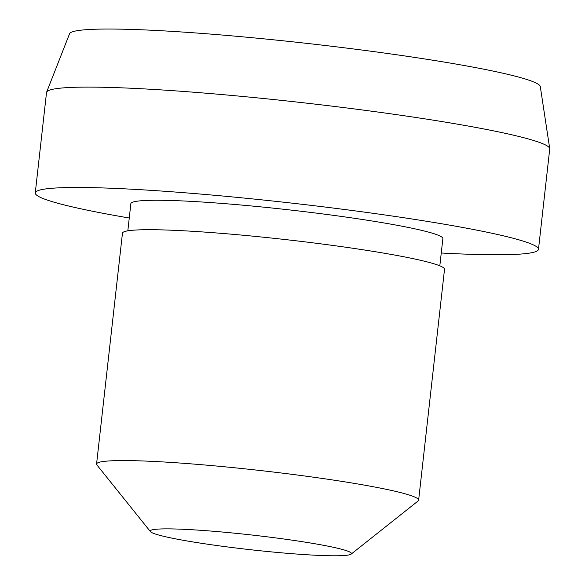 <?xml version="1.0" encoding="UTF-8"?>
<svg xmlns="http://www.w3.org/2000/svg" width="585" height="585" viewBox="0 0 585 585"><rect width="100%" height="100%" fill="white"/><g stroke="black" fill="none" stroke-linecap="round" stroke-linejoin="round"><path stroke-width="0.88" d="M129.263 218.015A253.181 18.449 6.4 0 1 35.268 192.904L46.522 92.532A253.181 18.449 6.4 0 1 46.61 92.174A253.181 18.449 6.4 0 1 352.923 108.751A253.181 18.449 6.4 0 1 549.724 148.612A253.181 18.449 6.4 0 1 549.732 148.978L538.478 249.349A253.181 18.449 6.4 0 1 441.251 253.005M46.61 92.174L69.542 33.791A236.903 17.258 6.4 0 1 356.155 49.294A236.903 17.258 6.4 0 1 540.306 86.595L549.724 148.612M35.268 192.904A253.181 18.449 6.4 0 1 341.662 209.123A253.181 18.449 6.4 0 1 538.478 249.349M127.823 230.834L130.872 203.631A156.977 11.437 6.4 0 1 320.843 213.686A156.977 11.437 6.4 0 1 442.867 238.629L439.818 265.831M150.411 531.604L96.905 464.943A162.038 11.81 6.4 0 1 96.569 464.037A162.038 11.81 6.4 0 1 292.668 474.42A162.038 11.81 6.4 0 1 418.626 500.168A162.038 11.81 6.4 0 1 418.099 500.972L351.154 554.119A101.271 7.378 6.4 0 1 228.925 547.129A101.271 7.378 6.4 0 1 150.411 531.604A101.271 7.378 6.4 0 1 272.756 537.527A101.271 7.378 6.4 0 1 351.154 554.119M96.569 464.037L122.462 233.181A162.038 11.81 6.4 0 1 318.562 243.557A162.038 11.81 6.4 0 1 444.52 269.305L418.626 500.168"/></g></svg>
